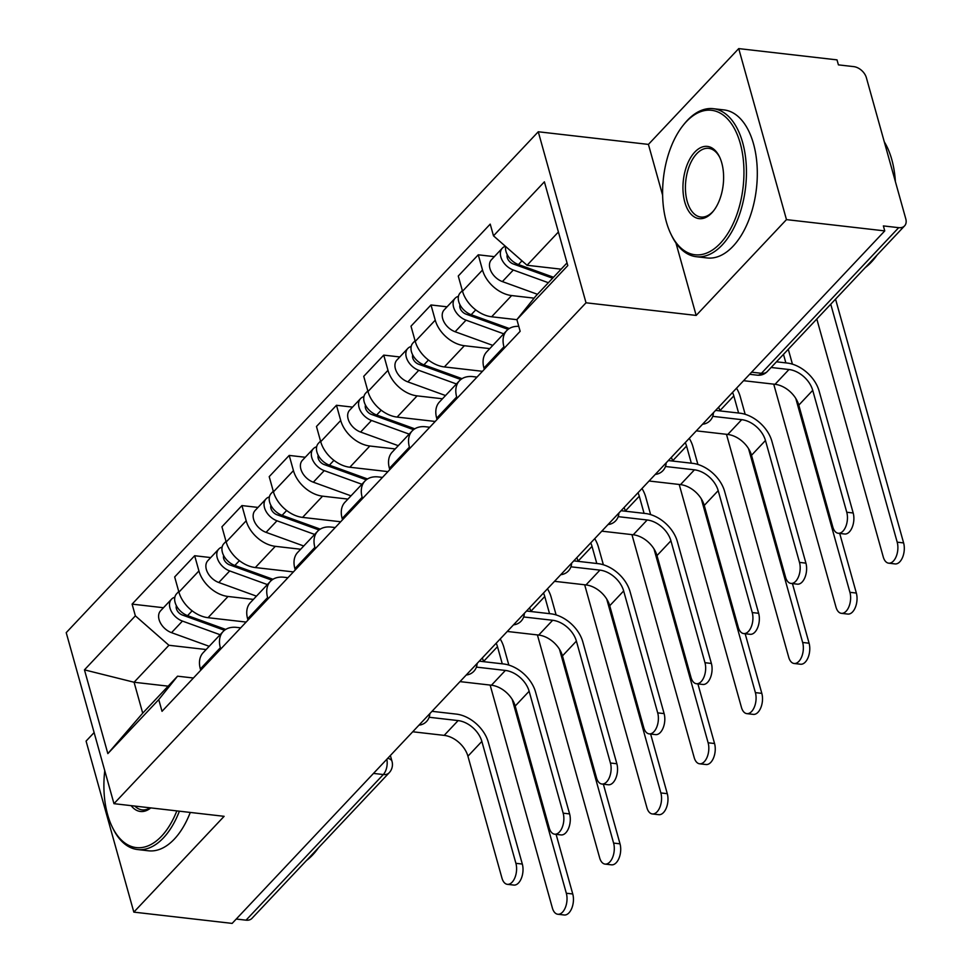 <?xml version="1.0" encoding="UTF-8"?>
<svg xmlns="http://www.w3.org/2000/svg" width="972" height="972" viewBox="0 0 972 972"><rect width="100%" height="100%" fill="white"/><g stroke="black" fill="none" stroke-linecap="round" stroke-linejoin="round"><path stroke-width="1.46" d="M94.114 732.572L86.083 741.101L133.832 912.125L232.138 923.4L884.763 230.899L786.47 219.623L738.72 48.6L648.421 144.403L538.269 131.767L66.218 632.651L113.967 803.674L586.019 302.79L696.171 315.426L786.47 219.623M738.72 48.6L837.014 59.875L838.411 64.869L853.72 66.618A11.919 7.995 43.3 0 1 866.38 77.724L905.783 218.834A11.919 7.995 43.3 0 1 904.58 225.881L767.321 371.511A11.919 7.995 -136.7 0 1 761.428 373.309L898.687 227.667A11.919 7.995 43.3 0 0 904.58 225.881M133.832 912.125L224.119 816.322L113.967 803.674M373.491 773.408L383.308 774.538A11.919 7.995 -136.7 0 0 389.201 772.74L251.942 918.37A11.919 7.995 -136.7 0 1 246.05 920.168L383.308 774.538A11.919 6.573 -83.5 0 0 386.844 759.241M236.232 919.05L246.05 920.168M898.687 227.667L883.378 225.917L884.763 230.899M534.114 298.137L511.637 295.561A27.41 18.407 -136.7 0 1 482.513 270.022L478.26 254.81L458.262 276.024L462.514 291.236A27.41 18.407 43.3 0 0 491.638 316.775L516.897 319.679M506.716 330.614L486.729 351.828A27.41 18.407 43.3 0 0 483.947 368.024L503.946 346.81A27.41 18.407 -136.7 0 1 506.716 330.614A27.41 18.407 -136.7 0 1 518.769 326.349M503.946 346.81L504.322 348.122M494.335 256.657L478.26 254.81M483.947 368.024L484.323 369.336M489.742 348.62L464.373 345.716A27.41 18.407 -136.7 0 1 435.249 320.177L430.997 304.965L410.998 326.179L415.251 341.391A27.41 18.407 43.3 0 0 444.374 366.93L482.464 371.304M457.047 398.277L456.682 396.953A27.41 18.407 -136.7 0 1 459.452 380.757A27.41 18.407 -136.7 0 1 473 376.626L477.021 377.087M447.071 306.812L430.997 304.965M459.452 380.757L439.453 401.983A27.41 18.407 43.3 0 0 436.683 418.179L437.06 419.491M442.479 398.775L417.11 395.871A27.41 18.407 -136.7 0 1 387.974 370.32L383.733 355.12L363.735 376.334L367.987 391.546A27.41 18.407 43.3 0 0 397.111 417.085L435.201 421.459M409.783 448.432L409.419 447.108A27.41 18.407 -136.7 0 1 412.189 430.912A27.41 18.407 -136.7 0 1 425.736 426.781L429.758 427.243M399.796 356.955L383.733 355.12M412.189 430.912L392.19 452.138A27.41 18.407 43.3 0 0 389.42 468.334L389.784 469.646M395.215 448.93L369.834 446.014A27.41 18.407 -136.7 0 1 340.71 420.475L336.47 405.275L316.471 426.489L320.711 441.701A27.41 18.407 43.3 0 0 349.847 467.24L387.937 471.614M362.52 498.575L362.155 497.263A27.41 18.407 -136.7 0 1 364.925 481.067A27.41 18.407 -136.7 0 1 378.473 476.936L382.482 477.398M352.532 407.11L336.47 405.275M364.925 481.067L344.926 502.281A27.41 18.407 43.3 0 0 342.156 518.477L342.521 519.801M347.94 499.086L322.57 496.17A27.41 18.407 -136.7 0 1 293.447 470.63L289.206 455.418L269.208 476.645L273.448 491.844A27.41 18.407 43.3 0 0 302.571 517.396L340.674 521.757M315.256 548.73L314.892 547.418A27.41 18.407 -136.7 0 1 317.662 531.222A27.41 18.407 -136.7 0 1 331.209 527.091L335.219 527.553M305.269 457.265L289.206 455.418M317.662 531.222L297.663 552.436A27.41 18.407 43.3 0 0 294.893 568.632L295.257 569.957M300.676 549.241L275.307 546.325A27.41 18.407 -136.7 0 1 246.183 520.785L241.931 505.574L221.932 526.8L226.184 541.999A27.41 18.407 43.3 0 0 255.308 567.551L293.41 571.913M267.993 598.886L267.616 597.573A27.41 18.407 -136.7 0 1 270.386 581.378A27.41 18.407 -136.7 0 1 283.933 577.247L287.955 577.696M258.005 507.42L241.931 505.574M270.386 581.378L250.399 602.591A27.41 18.407 43.3 0 0 247.617 618.787L247.994 620.1M253.413 599.396L228.043 596.48A27.41 18.407 -136.7 0 1 198.92 570.941L194.667 555.729L174.668 576.943L178.921 592.155A27.41 18.407 43.3 0 0 208.044 617.694L246.135 622.068M220.717 649.041L220.352 647.729A27.41 18.407 -136.7 0 1 223.123 631.533A27.41 18.407 -136.7 0 1 236.67 627.39L240.692 627.851M210.742 557.576L194.667 555.729M223.123 631.533L203.124 652.747A27.41 18.407 43.3 0 0 200.354 668.943L200.73 670.255M558.402 232.004L527.055 265.271L561.136 269.171M527.055 265.271L493.497 235.832L544.393 181.825L567.782 265.587L516.885 319.606L535.681 296.181L567.028 262.914M168.156 686.159L134.075 682.247L142.714 713.156L177.548 676.184L158.752 699.609L162.02 711.322L520.154 331.318L516.885 319.606M158.752 699.609L107.843 753.616L84.455 669.854L135.363 615.847L168.921 645.274L134.075 682.247L84.455 669.854M493.497 235.832L490.216 224.119L132.095 604.122L135.363 615.847M538.269 131.767L586.019 302.79M648.421 144.403L662.625 195.263M675.953 243.012L696.171 315.426M206.149 649.539L168.921 645.274M177.548 676.184L193.428 678.006M163.466 607.731L132.095 604.122M142.714 713.156L107.843 753.616M776.47 361.803L787.174 363.042A30.096 20.205 -136.7 0 1 819.141 391.084L853.185 512.985A13.705 7.557 96.5 0 1 852.213 527.286A13.705 7.557 96.5 0 1 844.656 534.005L838.229 533.264A13.705 7.557 -83.5 0 0 845.786 526.557A13.705 7.557 -83.5 0 0 846.758 512.256L812.726 390.343A22.344 15.005 43.3 0 0 788.972 369.518L771.136 367.477M812.726 390.343L798.79 405.13L832.822 527.043A13.705 7.557 -83.5 0 0 838.229 533.264M798.79 405.13A22.344 15.005 43.3 0 0 775.036 384.305L743.592 380.696M835.543 299.121L903.608 542.911A13.705 7.557 96.5 0 1 902.636 557.211A13.705 7.557 96.5 0 1 895.078 563.918L888.663 563.177A13.705 7.557 -83.5 0 0 896.22 556.47A13.705 7.557 -83.5 0 0 897.192 542.169L830.756 304.212M816.808 318.998L883.256 556.956A13.705 7.557 -83.5 0 0 888.663 563.177M553.518 277.251L518.453 264.554A14.896 9.999 -136.7 0 1 505.659 246.499M524.309 266.668L519.084 266.073M552.606 278.211L513.252 263.959A7.156 4.799 -136.7 0 1 507.263 254.664M548.366 282.718L513.301 270.022A14.896 9.999 -136.7 0 1 501.977 259.864A14.896 9.999 -136.7 0 1 502.354 248.139A14.896 9.999 -136.7 0 1 505.379 246.268M537.455 294.297L502.39 281.588A14.896 9.999 -136.7 0 1 491.079 271.431A14.896 9.999 -136.7 0 1 491.443 259.718L502.354 248.139M715.599 410.403L739.899 413.185A30.096 20.205 -136.7 0 1 771.877 441.227L805.922 563.14A13.705 7.557 96.5 0 1 804.95 577.441A13.705 7.557 96.5 0 1 797.38 584.16L790.965 583.419A13.705 7.557 -83.5 0 0 798.522 576.7A13.705 7.557 -83.5 0 0 799.494 562.399L765.462 440.498A22.344 15.005 43.3 0 0 741.709 419.673L712.731 416.344M765.462 440.498L751.514 455.285L785.558 577.198A13.705 7.557 -83.5 0 0 790.965 583.419M751.514 455.285A22.344 15.005 43.3 0 0 727.773 434.46L696.329 430.851M668.335 460.558L692.635 463.34A30.096 20.205 -136.7 0 1 724.614 491.382L758.646 613.296A13.705 7.557 96.5 0 1 757.686 627.596A13.705 7.557 96.5 0 1 750.117 634.303L743.702 633.574A13.705 7.557 -83.5 0 0 751.259 626.855A13.705 7.557 -83.5 0 0 752.231 612.554L718.187 490.653A22.344 15.005 43.3 0 0 694.445 469.828L665.468 466.499M718.187 490.653L704.25 505.44L738.295 627.341A13.705 7.557 -83.5 0 0 743.702 633.574M704.25 505.44A22.344 15.005 43.3 0 0 680.509 484.615L649.065 481.006M839.699 533.434L856.344 593.054A13.705 7.557 96.5 0 1 855.372 607.354A13.705 7.557 96.5 0 1 847.815 614.073L841.388 613.332A13.705 7.557 -83.5 0 0 848.957 606.625A13.705 7.557 -83.5 0 0 849.929 592.325L795.801 398.471M773.736 384.159L835.981 607.111A13.705 7.557 -83.5 0 0 841.388 613.332M509.304 328.512L471.189 314.709A14.896 9.999 -136.7 0 1 459.865 304.552A14.896 9.999 -136.7 0 1 460.242 292.827L462.332 290.604M477.045 316.823L471.821 316.228M508.089 329.362L465.977 314.114A7.156 4.799 -136.7 0 1 459.999 304.807M503.703 333.809L466.038 320.165A14.896 9.999 -136.7 0 1 454.714 310.019A14.896 9.999 -136.7 0 1 455.09 298.295A14.896 9.999 -136.7 0 1 458.456 296.314M492.792 345.388L455.127 331.744A14.896 9.999 -136.7 0 1 443.815 321.586A14.896 9.999 -136.7 0 1 444.18 309.874L455.09 298.295M788.28 349.276L792.435 364.16M785.862 362.884L783.481 354.367M792.435 583.589L809.081 643.209A13.705 7.557 96.5 0 1 808.109 657.509A13.705 7.557 96.5 0 1 800.551 664.228L794.124 663.487A13.705 7.557 -83.5 0 0 801.693 656.78A13.705 7.557 -83.5 0 0 802.653 642.48L748.537 448.627M726.473 434.314L788.717 657.266A13.705 7.557 -83.5 0 0 794.124 663.487M462.04 378.667L423.926 364.852A14.896 9.999 -136.7 0 1 412.602 354.707A14.896 9.999 -136.7 0 1 412.966 342.982L415.068 340.759M429.782 366.979L424.557 366.383M460.825 379.517L418.713 364.257A7.156 4.799 -136.7 0 1 412.736 354.962M456.439 383.964L418.774 370.32A14.896 9.999 -136.7 0 1 407.45 360.162A14.896 9.999 -136.7 0 1 407.815 348.45A14.896 9.999 -136.7 0 1 411.192 346.469M445.528 395.543L407.863 381.899A14.896 9.999 -136.7 0 1 396.54 371.741A14.896 9.999 -136.7 0 1 396.916 360.029L407.815 348.45M736.533 388.193A30.096 20.205 -136.7 0 1 740.239 396.649L745.172 414.315M719.936 410.901L719.875 410.706A22.344 15.005 43.3 0 0 718.6 407.219M738.599 413.039L733.811 395.908A22.344 15.005 43.3 0 0 732.536 392.433M686.293 121.694A72.706 40.083 -83.5 0 0 683.182 125.291A72.706 40.083 -83.5 0 0 670.741 233.717A72.706 40.083 -83.5 0 0 720.264 243.352A72.706 40.083 -83.5 0 0 740.239 143.309A72.706 40.083 -83.5 0 0 686.293 121.694M683.182 125.291L684.167 124.052A74.492 41.079 96.5 0 1 687.362 120.37A74.492 41.079 96.5 0 1 713.254 108.682A74.492 41.079 96.5 0 1 746.18 164.013A74.492 41.079 96.5 0 1 722.16 245.017A74.492 41.079 96.5 0 1 696.268 256.705A74.492 41.079 96.5 0 1 671.421 235.151L670.741 233.717M694.786 152.106A36.353 20.048 96.5 0 1 719.547 156.929A36.353 20.048 96.5 0 1 713.327 211.143A36.353 20.048 96.5 0 1 711.771 212.941A36.353 20.048 96.5 0 1 684.798 202.14A36.353 20.048 96.5 0 1 694.786 152.106M719.888 157.658A34.567 19.063 -83.5 0 0 708.697 148.352A34.567 19.063 -83.5 0 0 696.681 153.783A34.567 19.063 -83.5 0 0 685.539 191.363A34.567 19.063 -83.5 0 0 700.824 217.035A34.567 19.063 -83.5 0 0 712.841 211.617A34.567 19.063 -83.5 0 0 713.825 210.499M877.06 255.077A74.492 41.079 96.5 0 1 871.337 262.136A74.492 41.079 96.5 0 1 865.189 267.665M713.254 108.682L724.116 109.933A74.492 41.079 96.5 0 1 757.042 165.252A74.492 41.079 96.5 0 1 733.034 246.268A74.492 41.079 96.5 0 1 707.142 257.957L696.268 256.705M884.289 141.851A74.492 41.079 96.5 0 1 895.382 181.594M104.757 770.687A72.706 40.083 -83.5 0 0 112.035 826.552A72.706 40.083 -83.5 0 0 161.559 836.187A72.706 40.083 -83.5 0 0 176.831 810.891M179.395 811.183A74.492 41.079 96.5 0 1 163.454 837.864A74.492 41.079 96.5 0 1 137.562 849.54A74.492 41.079 96.5 0 1 112.716 827.986L112.035 826.552M318.354 847.912A74.492 41.079 96.5 0 1 312.632 854.971A74.492 41.079 96.5 0 1 306.484 860.499M190.269 812.434A74.492 41.079 96.5 0 1 174.328 839.103A74.492 41.079 96.5 0 1 148.424 850.792L137.562 849.54M150.794 807.902A36.353 20.048 96.5 0 1 131.147 805.654M134.804 806.067A34.567 19.063 -83.5 0 0 142.119 809.87A34.567 19.063 -83.5 0 0 150.101 807.829M621.072 510.713L645.372 513.495A30.096 20.205 -136.7 0 1 677.35 541.538L711.383 663.451A13.705 7.557 96.5 0 1 710.411 677.751A13.705 7.557 96.5 0 1 702.853 684.458L696.426 683.729A13.705 7.557 -83.5 0 0 703.995 677.01A13.705 7.557 -83.5 0 0 704.967 662.71L670.923 540.797A22.344 15.005 43.3 0 0 647.182 519.984L618.204 516.654M670.923 540.797L656.987 555.595L691.031 677.496A13.705 7.557 -83.5 0 0 696.426 683.729M656.987 555.595A22.344 15.005 43.3 0 0 633.246 534.77L601.79 531.162M573.796 560.856L598.108 563.651A30.096 20.205 -136.7 0 1 630.075 591.693L664.119 713.606A13.705 7.557 96.5 0 1 663.147 727.907A13.705 7.557 96.5 0 1 655.59 734.613L649.162 733.872A13.705 7.557 -83.5 0 0 656.732 727.165A13.705 7.557 -83.5 0 0 657.692 712.865L623.659 590.952A22.344 15.005 43.3 0 0 599.918 570.127L570.941 566.81M623.659 590.952L609.723 605.738L643.756 727.651A13.705 7.557 -83.5 0 0 649.162 733.872M609.723 605.738A22.344 15.005 43.3 0 0 585.982 584.925L554.526 581.317M526.532 611.011L550.845 613.806A30.096 20.205 -136.7 0 1 582.811 641.848L616.856 763.749A13.705 7.557 96.5 0 1 615.884 778.05A13.705 7.557 96.5 0 1 608.326 784.769L601.899 784.027A13.705 7.557 -83.5 0 0 609.456 777.321A13.705 7.557 -83.5 0 0 610.428 763.02L576.396 641.107A22.344 15.005 43.3 0 0 552.655 620.282L523.677 616.965M576.396 641.107L562.46 655.893L596.492 777.807A13.705 7.557 -83.5 0 0 601.899 784.027M562.46 655.893A22.344 15.005 43.3 0 0 538.707 635.068L507.263 631.46M745.172 633.744L761.817 693.364A13.705 7.557 96.5 0 1 760.845 707.665A13.705 7.557 96.5 0 1 753.288 714.384L746.861 713.642A13.705 7.557 -83.5 0 0 754.418 706.923A13.705 7.557 -83.5 0 0 755.39 692.623L701.274 498.782M679.209 484.469L741.454 707.422A13.705 7.557 -83.5 0 0 746.861 713.642M414.777 428.822L376.662 415.008A14.896 9.999 -136.7 0 1 365.338 404.85A14.896 9.999 -136.7 0 1 365.703 393.138L367.805 390.914M382.518 417.134L377.294 416.538M413.55 429.673L371.45 414.412A7.156 4.799 -136.7 0 1 365.472 405.117M409.176 434.12L371.511 420.475A14.896 9.999 -136.7 0 1 360.187 410.318A14.896 9.999 -136.7 0 1 360.551 398.605A14.896 9.999 -136.7 0 1 363.929 396.625M398.265 445.686L360.6 432.054A14.896 9.999 -136.7 0 1 349.276 421.897A14.896 9.999 -136.7 0 1 349.653 410.172L360.551 398.605M689.257 438.348A30.096 20.205 -136.7 0 1 692.975 446.804L697.908 464.47M672.673 461.056L672.612 460.85A22.344 15.005 43.3 0 0 671.336 457.375M691.335 463.194L686.548 446.063A22.344 15.005 43.3 0 0 685.272 442.576M697.896 683.887L714.554 743.519A13.705 7.557 96.5 0 1 713.582 757.82A13.705 7.557 96.5 0 1 706.012 764.527L699.597 763.798A13.705 7.557 -83.5 0 0 707.154 757.079A13.705 7.557 -83.5 0 0 708.126 742.778L653.998 548.937M631.934 534.612L694.19 757.565A13.705 7.557 -83.5 0 0 699.597 763.798M367.513 478.965L329.387 465.163A14.896 9.999 -136.7 0 1 318.075 455.005A14.896 9.999 -136.7 0 1 318.439 443.293L320.541 441.069M335.243 467.289L330.03 466.682M366.286 479.816L324.186 464.567A7.156 4.799 -136.7 0 1 318.209 455.273M361.9 484.275L324.235 470.63A14.896 9.999 -136.7 0 1 312.923 460.473A14.896 9.999 -136.7 0 1 313.288 448.76A14.896 9.999 -136.7 0 1 316.653 446.768M351.001 495.842L313.336 482.197A14.896 9.999 -136.7 0 1 302.013 472.052A14.896 9.999 -136.7 0 1 302.377 460.327L313.288 448.76M641.994 488.503A30.096 20.205 -136.7 0 1 645.712 496.959L650.633 514.613M625.397 511.199L625.348 511.005A22.344 15.005 43.3 0 0 624.073 507.53M644.072 513.35L639.284 496.218A22.344 15.005 43.3 0 0 638.009 492.731M650.633 734.042L667.278 793.674A13.705 7.557 96.5 0 1 666.318 807.975A13.705 7.557 96.5 0 1 658.749 814.682L652.334 813.953A13.705 7.557 -83.5 0 0 659.891 807.234A13.705 7.557 -83.5 0 0 660.863 792.933L606.735 599.092M584.67 584.767L646.927 807.72A13.705 7.557 -83.5 0 0 652.334 813.953M320.25 529.12L282.123 515.318A14.896 9.999 -136.7 0 1 270.799 505.161A14.896 9.999 -136.7 0 1 271.176 493.448L273.278 491.212M287.979 517.432L282.755 516.837M319.023 529.971L276.923 514.723A7.156 4.799 -136.7 0 1 270.933 505.428M314.636 534.43L276.971 520.785A14.896 9.999 -136.7 0 1 265.648 510.628A14.896 9.999 -136.7 0 1 266.024 498.915A14.896 9.999 -136.7 0 1 269.39 496.923M303.726 545.997L266.061 532.352A14.896 9.999 -136.7 0 1 254.749 522.195A14.896 9.999 -136.7 0 1 255.114 510.482L266.024 498.915M594.73 538.658A30.096 20.205 -136.7 0 1 598.436 547.115L603.369 564.768M578.133 561.354L578.085 561.16A22.344 15.005 43.3 0 0 576.797 557.673M596.796 563.505L592.021 546.373A22.344 15.005 43.3 0 0 590.733 542.886M479.269 661.167L503.569 663.961A30.096 20.205 -136.7 0 1 535.548 691.991L569.592 813.904A13.705 7.557 96.5 0 1 568.62 828.205A13.705 7.557 96.5 0 1 561.051 834.924L554.635 834.183A13.705 7.557 -83.5 0 0 562.193 827.476A13.705 7.557 -83.5 0 0 563.165 813.175L529.133 691.262A22.344 15.005 43.3 0 0 505.379 670.437L476.402 667.108M529.133 691.262L515.184 706.049L549.229 827.962A13.705 7.557 -83.5 0 0 554.635 834.183M515.184 706.049A22.344 15.005 43.3 0 0 491.443 685.224L459.999 681.615M603.369 784.197L620.014 843.83A13.705 7.557 96.5 0 1 619.043 858.13A13.705 7.557 96.5 0 1 611.485 864.837L605.058 864.096A13.705 7.557 -83.5 0 0 612.627 857.389A13.705 7.557 -83.5 0 0 613.599 843.089L559.471 649.235M537.407 634.923L599.663 857.875A13.705 7.557 -83.5 0 0 605.058 864.096M272.974 579.276L234.86 565.473A14.896 9.999 -136.7 0 1 223.536 555.316A14.896 9.999 -136.7 0 1 223.912 543.603L226.002 541.368M240.716 567.587L235.491 566.992M271.759 580.126L229.647 564.878A7.156 4.799 -136.7 0 1 223.669 555.583M267.373 584.573L229.708 570.941A14.896 9.999 -136.7 0 1 218.384 560.783A14.896 9.999 -136.7 0 1 218.761 549.058A14.896 9.999 -136.7 0 1 222.126 547.078M256.462 596.152L218.797 582.507A14.896 9.999 -136.7 0 1 207.486 572.35A14.896 9.999 -136.7 0 1 207.85 560.637L218.761 549.058M547.467 588.801A30.096 20.205 -136.7 0 1 551.173 597.258L556.106 614.924M530.87 611.51L530.821 611.315A22.344 15.005 43.3 0 0 529.533 607.828M549.532 613.648L544.757 596.529A22.344 15.005 43.3 0 0 543.47 593.042M432.005 711.322L456.305 714.104A30.096 20.205 -136.7 0 1 488.284 742.146L522.316 864.059A13.705 7.557 96.5 0 1 521.357 878.36A13.705 7.557 96.5 0 1 513.787 885.067L507.372 884.338A13.705 7.557 -83.5 0 0 514.929 877.619A13.705 7.557 -83.5 0 0 515.901 863.318L481.857 741.417A22.344 15.005 43.3 0 0 458.116 720.592L429.138 717.263M481.857 741.417L467.921 756.204L501.965 878.117A13.705 7.557 -83.5 0 0 507.372 884.338M467.921 756.204A22.344 15.005 43.3 0 0 444.18 735.379L412.736 731.77M556.106 834.353L572.751 893.973A13.705 7.557 96.5 0 1 571.779 908.273A13.705 7.557 96.5 0 1 564.222 914.992L557.794 914.251A13.705 7.557 -83.5 0 0 565.364 907.544A13.705 7.557 -83.5 0 0 566.324 893.244L512.208 699.39M490.143 685.078L552.388 908.03A13.705 7.557 -83.5 0 0 557.794 914.251M225.711 629.431L187.596 615.628A14.896 9.999 -136.7 0 1 176.272 605.471A14.896 9.999 -136.7 0 1 176.637 593.746L178.739 591.523M193.452 617.742L188.228 617.147M224.496 630.281L182.384 615.033A7.156 4.799 -136.7 0 1 176.406 605.726M220.109 634.728L182.444 621.084A14.896 9.999 -136.7 0 1 171.121 610.938A14.896 9.999 -136.7 0 1 171.497 599.214A14.896 9.999 -136.7 0 1 174.863 597.233M209.199 646.307L171.534 632.663A14.896 9.999 -136.7 0 1 160.21 622.505A14.896 9.999 -136.7 0 1 160.587 610.793L171.497 599.214M500.203 638.956A30.096 20.205 -136.7 0 1 503.909 647.413L508.842 665.079M483.606 661.665L483.546 661.47A22.344 15.005 43.3 0 0 482.27 657.983M502.269 663.803L497.482 646.684A22.344 15.005 43.3 0 0 496.206 643.197M208.044 617.694L228.043 596.48M255.308 567.551L275.307 546.325M302.571 517.396L322.57 496.17M349.847 467.24L369.834 446.014M397.111 417.085L417.11 395.871M444.374 366.93L464.373 345.716M491.638 316.775L511.637 295.561M247.617 618.787L267.616 597.573M294.893 568.632L314.892 547.418M342.156 518.477L362.155 497.263M389.42 468.334L409.419 447.108M436.683 418.179L456.682 396.953M200.354 668.943L220.352 647.729M226.184 541.999L246.183 520.785M273.448 491.844L293.447 470.63M320.711 441.701L340.71 420.475M367.987 391.546L387.974 370.32M415.251 341.391L435.249 320.177M462.514 291.236L482.513 270.022M178.921 592.155L198.92 570.941M749.619 374.293L757.285 375.18A11.919 6.573 -83.5 0 0 761.428 373.309L751.611 372.179M390.367 755.499L392.008 761.355A11.919 5.905 164.4 0 0 387.719 758.318M846.758 512.256L853.185 512.985M788.972 369.518L775.036 384.305M897.192 542.169L903.608 542.911M518.453 264.554L521.976 260.812M507.129 257.045L508.064 256.049M502.39 281.588L513.301 270.022M799.494 562.399L805.922 563.14M741.709 419.673L727.773 434.46M752.231 612.554L758.646 613.296M694.445 469.828L680.509 484.615M849.929 592.325L856.344 593.054M471.189 314.709L475.733 309.886M459.853 307.201L460.801 306.204M455.127 331.744L466.038 320.165M802.653 642.48L809.081 643.209M423.926 364.852L428.458 360.041M412.59 357.356L413.537 356.36M407.863 381.899L418.774 370.32M719.875 410.706L733.811 395.908M704.967 662.71L711.383 663.451M647.182 519.984L633.246 534.77M657.692 712.865L664.119 713.606M599.918 570.127L585.982 584.925M610.428 763.02L616.856 763.749M552.655 620.282L538.707 635.068M755.39 692.623L761.817 693.364M376.662 415.008L381.194 410.196M365.326 407.511L366.274 406.503M360.6 432.054L371.511 420.475M672.612 460.85L686.548 446.063M708.126 742.778L714.554 743.519M329.387 465.163L333.931 460.351M318.063 457.666L319.01 456.658M313.336 482.197L324.235 470.63M625.348 511.005L639.284 496.218M660.863 792.933L667.278 793.674M282.123 515.318L286.667 510.494M270.799 507.821L271.735 506.813M266.061 532.352L276.971 520.785M578.085 561.16L592.021 546.373M563.165 813.175L569.592 813.904M505.379 670.437L491.443 685.224M613.599 843.089L620.014 843.83M234.86 565.473L239.404 560.65M223.524 557.964L224.471 556.968M218.797 582.507L229.708 570.941M530.821 611.315L544.757 596.529M515.901 863.318L522.316 864.059M458.116 720.592L444.18 735.379M566.324 893.244L572.751 893.973M187.596 615.628L192.128 610.805M176.26 608.12L177.208 607.123M171.534 632.663L182.444 621.084M483.546 661.47L497.482 646.684M702.574 424.229A11.919 11.919 0 0 0 713.424 412.711M655.298 474.385A11.919 11.919 0 0 0 666.148 462.866M608.035 524.54A11.919 11.919 0 0 0 618.885 513.022M560.771 574.683A11.919 11.919 0 0 0 571.621 563.177M513.508 624.838A11.919 11.919 0 0 0 524.358 613.332M466.244 674.993A11.919 11.919 0 0 0 477.094 663.475M418.968 725.148A11.919 11.919 0 0 0 429.818 713.63M389.201 772.74A11.919 11.919 0 0 0 392.008 761.355M757.285 375.18A11.919 11.919 0 0 0 767.321 371.511"/></g></svg>
